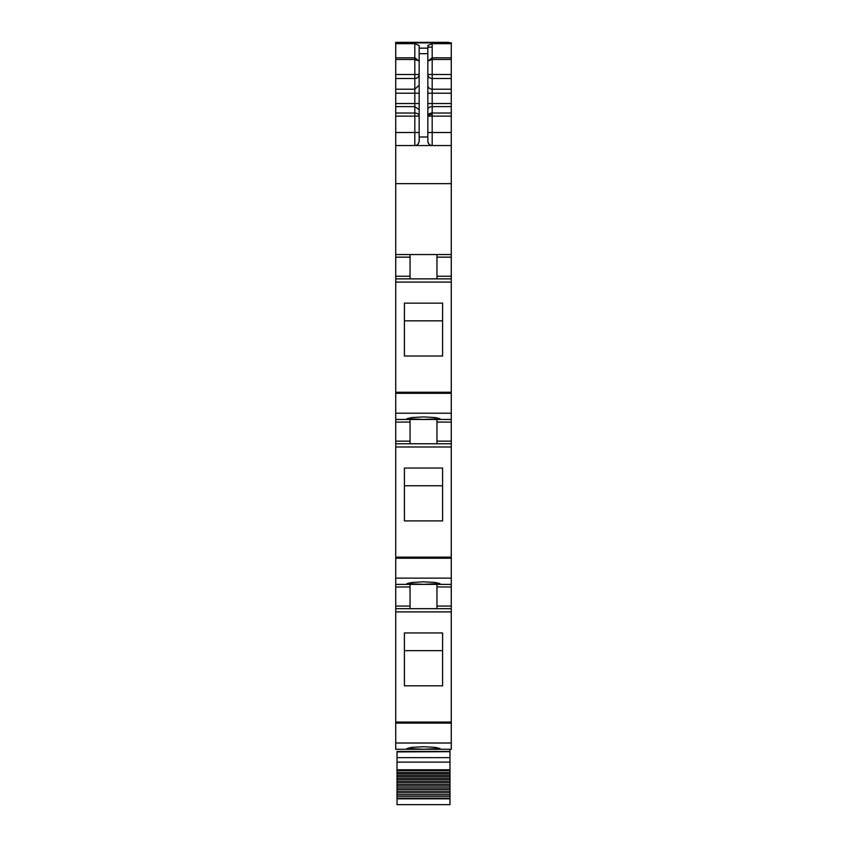 <?xml version="1.0" encoding="UTF-8"?>
<svg xmlns="http://www.w3.org/2000/svg" width="847" height="847" viewBox="0 0 847 847"><rect width="100%" height="100%" fill="white"/><g stroke="black" fill="none" stroke-linecap="round" stroke-linejoin="round"><path stroke-width="1.27" d="M395.729 743.02L395.729 749.277L451.271 749.277L451.271 608.675L395.729 608.675L395.729 743.02L451.271 743.02M410.043 419.466L410.043 441.16L395.729 441.16L395.729 608.675L403.977 608.675L395.729 608.675M395.729 441.16L395.729 419.466L451.271 419.466L451.271 422.071L436.957 422.071L436.957 443.764M410.043 254.555L410.043 276.26L395.729 276.26L395.729 419.466M395.729 276.26L395.729 183.651L451.271 183.651L451.271 257.16L436.957 257.16L436.957 254.555L436.957 278.864M427.841 50.111L427.841 45.547L432.182 43.663L451.271 43.663L451.271 42.784L395.729 42.784L395.729 183.651M395.729 42.35L448.666 42.35M395.729 145.546L451.271 145.546L451.271 132.524L432.182 132.524L432.182 145.546C429.545 145.292 428.095 143.842 427.841 141.205C428.402 144.149 429.842 145.599 432.182 145.546C429.545 145.292 428.095 143.842 427.841 141.205L427.841 48.163L419.159 48.163L419.159 45.547L414.818 43.663L414.818 59.47L419.159 60.995M451.271 145.546L451.271 183.651M395.729 254.555L451.271 254.555M410.043 276.26L410.043 278.864L395.729 278.864L451.271 278.864L451.271 419.466M404.411 356.005L404.411 303.141L442.589 303.141L442.589 356.005L404.411 356.005L404.411 320.844L442.589 320.844L442.589 356.005M423.5 419.445L407.005 418.704L411.843 417.55L423.5 416.915L435.157 417.55L439.995 418.704L423.5 419.445M410.043 441.16L410.043 443.764L395.729 443.764L451.271 443.764L451.271 586.982L436.957 586.982L436.957 608.675L403.977 608.675L410.043 608.675L410.043 586.982L395.729 586.982M404.411 520.905L404.411 468.042L442.589 468.042L442.589 520.905L404.411 520.905L404.411 485.755L442.589 485.755L442.589 520.905M395.729 584.377L451.271 584.377M423.5 584.345L439.995 583.604L435.157 582.461L423.5 581.825L411.843 582.461L407.005 583.604L423.5 584.345M410.043 584.377L410.043 586.982M451.271 586.982L451.271 608.675L436.957 608.675M404.411 685.816L404.411 632.953L442.589 632.953L442.589 685.816L404.411 685.816L404.411 650.655L442.589 650.655L442.589 685.816M423.5 749.256L439.995 748.515L435.157 747.361L423.5 746.736L411.843 747.361L407.005 748.515L423.5 749.256M451.271 43.663L451.271 132.524M419.159 48.163L419.159 53.679L427.841 53.679M418.344 143.746A4.341 4.341 180 0 1 414.818 145.546C417.148 145.61 418.598 144.159 419.159 141.205L419.159 53.679M419.159 61.143L414.818 57.829L395.729 57.829M451.271 257.16L451.271 278.864M436.957 419.466L436.957 422.071M451.271 422.071L451.271 443.764M436.957 584.377L436.957 586.982M427.841 60.995L432.182 59.47L432.182 57.829L451.271 57.829M427.841 61.143L432.182 57.829L432.182 43.663M395.729 749.277L439.995 749.277M449.969 749.277L449.969 751.458L397.031 751.458L397.031 773.449L449.969 773.449L449.969 775.037L397.031 775.037L397.031 776.455L449.969 776.455L449.969 778.097L397.031 778.097L397.031 779.558L449.969 779.558L449.969 781.252L397.031 781.252L397.031 782.755L449.969 782.755L449.969 784.491L397.031 784.491L397.031 786.037L449.969 786.037L449.969 787.816L397.031 787.816L397.031 789.393L449.969 789.393L449.969 791.214L397.031 791.214L397.031 792.813L449.969 792.813L449.969 794.666L397.031 794.666L397.031 796.286L449.969 796.286L449.969 798.16L397.031 798.16L397.031 804.65L449.969 804.65L449.969 798.16M449.969 751.458L397.031 751.67L449.969 751.67L449.969 757.652L397.031 757.652M397.031 769.796L449.969 769.796L449.969 757.652L449.969 762.131L397.031 762.131M397.031 796.286L397.031 798.16M449.969 796.286L449.969 794.666M397.031 792.813L397.031 794.666M449.969 792.813L449.969 791.214M397.031 789.393L397.031 791.214M449.969 789.393L449.969 787.816M397.031 786.037L397.031 787.816M449.969 786.037L449.969 784.491M397.031 782.755L397.031 784.491M449.969 782.755L449.969 781.252M397.031 779.558L397.031 781.252M449.969 779.558L449.969 778.097M397.031 776.455L397.031 778.097M449.969 776.455L449.969 775.037M397.031 773.449L397.031 775.037M449.969 773.449L449.969 772.612L397.031 772.612M449.969 769.796L449.969 772.612M397.031 751.924L449.969 751.67M427.841 47.125L432.182 47.125M395.729 42.879L451.271 42.879M395.729 43.663L414.818 43.663M395.729 59.47L414.818 59.47L414.818 74.483L395.729 74.483M414.818 76.897L414.818 74.483L419.159 74.483A4.341 4.013 180 0 1 414.818 78.496L414.818 76.897M395.729 78.496L414.818 78.496L414.818 93.223L395.729 93.223M395.729 89.21L414.818 89.21L419.159 85.208M395.729 103.525L414.818 103.525L414.818 93.223L419.159 93.223M395.729 106.616L414.818 106.616L414.818 113.022A4.341 3.092 180 0 1 419.159 116.124L414.818 116.124L414.818 113.022L395.729 113.022M419.159 103.525L414.818 103.525L414.818 106.616L419.159 109.718M395.729 116.124L414.818 116.124L414.818 132.524L395.729 132.524M414.818 145.546L414.818 132.524L419.159 132.524M410.043 257.16L395.729 257.16M410.043 278.864L395.729 278.864M395.729 282.093L451.271 282.093M395.729 392.235L451.271 392.235M395.729 393.326L451.271 393.326M395.729 413.209L451.271 413.209M410.043 422.071L395.729 422.071M410.043 443.764L395.729 443.764M395.729 446.994L451.271 446.994M395.729 557.135L451.271 557.135M395.729 558.226L451.271 558.226M395.729 578.12L451.271 578.12M395.729 606.071L410.043 606.071M395.729 611.905L451.271 611.905M395.729 722.046L451.271 722.046M395.729 723.137L451.271 723.137M419.159 136.981L427.841 136.981M451.271 276.26L436.957 276.26M451.271 441.16L436.957 441.16M451.271 606.071L436.957 606.071M451.271 78.496L432.182 78.496L432.182 59.47L451.271 59.47M427.841 85.208A4.341 4.013 180 0 0 432.182 89.21L432.182 78.496A4.341 4.013 0 0 1 427.841 74.483L451.271 74.483M427.841 103.525L432.182 103.525L432.182 89.21L451.271 89.21M427.841 93.223L451.271 93.223M451.271 106.616L432.182 106.616L432.182 103.525L451.271 103.525M427.841 109.718A4.341 3.092 0 0 1 432.182 106.616L432.182 113.022L451.271 113.022M427.841 132.524L432.182 132.524L432.182 116.124L451.271 116.124M432.182 116.124L432.182 113.022A4.341 3.092 0 0 0 427.841 116.124L432.182 116.124M427.841 116.124A4.341 1.683 180 0 1 432.182 114.44M397.031 798.816L449.969 798.816M397.031 770.812L449.969 770.812"/></g></svg>
